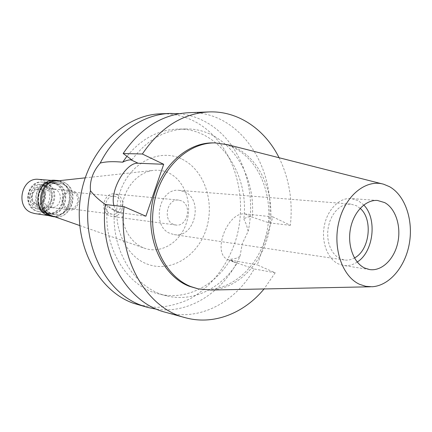 <?xml version="1.0" encoding="UTF-8"?>
<svg xmlns="http://www.w3.org/2000/svg" width="432" height="432" viewBox="0 0 432 432"><rect width="100%" height="100%" fill="white"/><g stroke="black" fill="none" stroke-linecap="round" stroke-linejoin="round"><path stroke-width="0.32" stroke-dasharray="2.16 1.62" d="M227.723 144.715L237.011 148.424C262.019 161.536 275.481 196.447 269.514 229.106C263.698 261.792 238.977 288.603 211.091 290.029M196.43 288.495C226.087 295.137 256.732 270.734 265.799 236.277C275.157 201.911 262.003 162.497 234.986 148.397C228.107 144.823 220.806 142.987 213.095 142.895M279.088 157.734C289.186 178.438 292.945 200.961 290.369 225.31L272.884 216.886L257.364 264.962L275.206 272.765L264.071 288.949M145.881 216.2L119.108 212.598C116.532 211.518 114.799 209.147 113.902 205.497M105.311 204.514L114.41 210.001L111.78 209.439L107.411 205.837C102.605 247.401 127.078 287.032 159.019 293.971C186.035 300.845 215.087 285.757 230.666 259.178C234.473 259.054 237.589 258.077 240.014 256.252C224.5 290.893 190.647 313.951 156.875 309.29M114.41 210.001C111.04 251.014 135.383 289.003 166.612 295.85C192.931 302.524 221.238 288.446 237.184 263.034L234.382 262.343L230.666 259.178M237.184 263.034L254.167 268.974C235.418 302.443 199.19 321.743 165.591 312.314M275.206 272.765L254.167 268.974M272.884 216.886L245.268 213.97C227.459 211.005 211.334 253.962 228.22 259.686L257.364 264.962M290.369 225.31L269.06 222.874L251.267 216.81C248.789 216.535 246.305 217.264 243.815 218.997C249.485 173.318 218.495 127.84 177.892 129.103C158.42 129.67 141.431 138.726 126.938 156.287M131.868 159.894C146.772 139.973 164.722 129.67 185.711 128.995C225.607 127.78 256.457 171.655 252.223 216.918M269.06 222.874C276.653 166.811 238.75 110.014 188.433 112.72M105.462 204.53L107.411 205.837M240.014 256.252L242.26 243.67L248.157 231.271L246.418 224.678L243.815 218.997M138.877 305.019L156.384 307.39C168.178 306.715 179.539 303.782 190.458 298.598C211.621 286.524 227.966 264.919 235.975 239.425C249.475 194.276 232.232 141.323 194.983 121.624C184.302 116.024 172.897 113.416 160.769 113.794M179.264 113.697C188.195 114.61 196.636 117.169 204.595 121.381C239.549 139.482 257.558 187.844 248.157 231.271M182.191 159.224C204.606 170.203 215.179 202.662 206.053 229.657C197.246 256.781 170.024 273.321 146.588 263.828C123.007 254.777 109.976 220.196 120.29 191.3C130.259 162.254 159.937 147.836 182.191 159.224M143.251 247.73C129.163 242.012 119.939 223.83 122.332 205.589C124.632 187.337 138.132 172.228 153.166 170.424C158.63 169.776 163.841 170.618 168.799 172.962C184.864 180.554 192.758 203.569 186.43 222.939C180.317 242.401 161.017 254.383 144.272 248.135L143.251 247.73M52.385 215.962C71.026 222.988 81.94 189.259 63.455 182.142L56.387 181.003M62.818 183.924C78.116 189.713 71.172 217.744 55.145 214.65L52.11 213.818C36.947 208.532 43 180.668 58.779 182.903L62.818 183.924M57.272 183.449L53.266 182.439C37.589 180.225 31.595 207.792 46.651 213.03L49.669 213.856C65.588 216.929 72.473 189.184 57.272 183.449M57.062 184.037C71.653 189.535 65.059 216.162 49.777 213.235L46.867 212.436C32.405 207.398 38.183 180.932 53.233 183.071L57.062 184.037M46.769 183.146L42.984 182.196C28.129 180.09 22.453 206.032 36.725 210.989L39.604 211.772C54.686 214.661 61.177 188.541 46.769 183.146M45.517 186.613C55.328 190.231 52.553 207.922 42.131 208.154L37.984 207.495C26.212 203.278 32.924 182.007 44.631 186.289L45.517 186.613M48.994 206.998C40.057 203.834 43.718 187.488 53.028 188.903L55.285 189.481C63.466 192.494 61.139 207.36 52.445 207.554L48.994 206.998M67.327 209.417L69.277 209.947C78.883 211.702 82.966 194.719 73.786 191.279L71.48 190.679C61.96 189.227 58.19 206.156 67.327 209.417M73.348 192.499C81.286 195.464 77.776 210.152 69.471 208.651L67.765 208.186C59.859 205.357 63.137 190.712 71.377 191.986L73.348 192.499M116.24 196.765L114.178 196.22C105.543 194.87 102.055 210.686 110.333 213.705L112.12 214.196C120.82 215.779 124.551 199.94 116.24 196.765M116.98 194.654C127.364 198.644 122.666 218.452 111.785 216.432L109.593 215.827C99.247 212.074 103.572 192.31 114.356 193.963L116.98 194.654M181.413 200.826L178.632 200.075C167.195 198.283 162.486 220.255 173.459 224.354L175.781 225.007C187.315 227.167 192.402 205.2 181.413 200.826M184.48 191.759C203.99 199.714 194.708 238.702 174.166 234.603L170.359 233.518C150.903 226.438 158.987 187.439 179.226 190.355L184.48 191.759M360.142 208.343L356.513 205.778L350.719 204.077L346.577 204.331L342.484 205.735L338.612 208.246L335.119 211.761L332.165 216.146L329.875 221.211L328.358 226.746L327.672 232.508L327.85 238.248L328.882 243.724L330.723 248.702L333.288 252.963L336.463 256.343L340.114 258.703L344.32 259.988C347.771 260.474 351.157 259.799 354.461 257.963M357.232 262.035C352.766 265.005 348.127 266.15 343.327 265.459L338.477 263.968C327.58 258.989 321.133 241.985 324.308 225.796C327.38 209.585 339.379 197.559 350.989 198.526L358.117 200.61L363.76 205M44.366 212.701C29.349 207.479 35.321 180.041 50.949 182.245L54.95 183.254C70.108 188.962 63.245 216.583 47.374 213.521L44.366 212.701M61.981 183.854L57.947 182.833C42.185 180.603 36.142 208.418 51.289 213.7L54.324 214.531C70.335 217.62 77.269 189.632 61.981 183.854M59.276 180.684L62.748 181.715C79.601 188.093 72.981 218.927 55.129 216.923M51.219 216.394C69.498 219.985 77.468 188.114 60.026 181.494L55.345 180.322M59.902 181.85C76.972 188.32 69.179 219.526 51.289 216.016L47.968 215.104C31.072 209.25 37.751 178.27 55.334 180.7L59.902 181.85M34.76 213.559C52.277 216.988 59.875 186.759 43.146 180.473L38.675 179.361M40.289 188.379C49.783 191.959 43.675 208.953 34.387 204.703C24.748 201.188 31.018 183.951 40.289 188.379M35.348 203.623C28.112 201.064 31.082 187.958 38.626 189.119L40.424 189.583C47.698 192.251 44.518 205.405 36.92 204.039L35.348 203.623M36.445 203.764L38.016 204.185C45.625 205.551 48.811 192.364 41.531 189.691L39.728 189.227C32.173 188.066 29.198 201.204 36.445 203.764M43.151 185.204C55.107 189.648 49.777 211.286 37.265 208.937L34.814 208.278C22.955 204.136 27.724 182.623 40.073 184.426L43.151 185.204M45.149 185.387L42.066 184.604C29.684 182.801 24.899 204.395 36.79 208.548L39.253 209.212C51.791 211.567 57.137 189.848 45.149 185.387M45.986 183.082C60.377 188.465 53.897 214.547 38.826 211.658L35.953 210.875C21.697 205.924 27.367 180.025 42.206 182.131L45.986 183.082M54.74 183.838L50.922 182.876C35.91 180.743 30.159 207.09 44.577 212.112L47.482 212.9C62.716 215.827 69.287 189.308 54.74 183.838M120.836 213.041L113.557 209.898M236.245 262.867L230.126 260.226M245.268 213.97L251.267 216.81M383.773 184.27L382.126 183.854M372.038 286.751L370.343 286.789M166.612 295.85L159.019 293.971M185.711 128.995L177.892 129.103M119.108 212.598L111.78 209.439M228.22 259.686L234.382 262.343M79.709 225.531L144.272 248.135M85.169 177.854L153.166 170.424M58.779 182.903L53.266 182.439M55.145 214.65L49.669 213.856M53.233 183.071L42.984 182.196M49.777 213.235L39.604 211.772M54.545 189.205L44.631 186.289M52.445 207.554L42.131 208.154M69.277 209.947L50.9 207.511M71.48 190.679L53.028 188.903M114.178 196.22L71.377 191.986M112.12 214.196L69.471 208.651M178.632 200.075L114.356 193.963M175.781 225.007L111.785 216.432M350.719 204.077L179.226 190.355M344.32 259.988L174.166 234.603M377.498 200.47L350.989 198.526M369.587 269.557L343.327 265.459M50.949 182.245L57.947 182.833M47.374 213.521L54.324 214.531M52.024 180.436L55.334 180.7M48.006 215.53L51.289 216.016M36.92 204.039L38.016 204.185M38.626 189.119L39.728 189.227M40.073 184.426L42.066 184.604M37.265 208.937L39.253 209.212M42.206 182.131L50.922 182.876M38.826 211.658L47.482 212.9"/><path stroke-width="0.65" d="M389.551 186.694C405.119 195.394 413.462 220.05 409.363 243.394C405.367 266.76 389.389 285.833 372.038 286.751L365.769 286.324L359.699 284.364C342.295 276.669 332.392 247.93 338.899 221.827C345.2 195.637 366.044 178.875 383.773 184.27L389.551 186.694M384.685 202.603L377.498 200.47C365.774 199.487 353.608 211.923 350.465 228.674C347.215 245.398 353.695 262.931 364.689 268.034L369.587 269.557C381.64 271.48 394.108 259.432 397.71 243.005C401.431 226.611 395.744 208.559 384.685 202.603M370.343 286.789L211.091 290.029L198.374 288.932L191.101 286.675C164.889 276.566 147.701 240.462 153.83 204.93C159.727 169.349 187.45 142.403 215.087 142.911L227.723 144.715L382.126 183.854M215.087 142.911L213.095 142.895C185.495 142.387 157.82 169.258 151.94 204.73C145.827 240.149 162.994 276.151 189.167 286.238L198.374 288.932M113.902 205.497C109.669 190.76 126.079 161.924 138.127 163.242L163.69 164.284L145.881 216.2L124.076 206.669C117.504 258.649 146.794 308.426 185.263 317.687L165.591 312.314C127.726 303.161 98.939 254.842 105.311 204.514L124.076 206.669M264.071 288.949C243.94 313.416 213.494 325.517 185.263 317.687M163.69 164.284L142.355 154.008C160.353 127.462 182.509 113.438 208.813 111.931C238.081 110.684 265.005 129.352 279.088 157.734M126.938 156.287L122.677 162.189C113.179 161.287 105.683 161.59 100.208 163.085C92.858 171.596 89.608 180.803 90.45 190.701C94.333 195.739 99.338 200.351 105.462 204.53M142.355 154.008L123.169 153.517L131.868 159.894L130.993 159.862C128.714 159.764 125.944 160.542 122.677 162.189M208.813 111.931L188.433 112.72C162.551 114.205 140.794 127.802 123.169 153.517M156.875 309.29L147.906 307.481L142.171 305.64C104.247 292.912 78.937 240.062 90.45 190.701M100.208 163.085C115.209 133.121 143.014 114.221 170.116 113.432L160.769 113.794C123.617 114.772 87.172 150.979 80.438 197.694C73.413 244.361 97.843 290.601 133.191 303.188L147.906 307.481M170.116 113.432L179.264 113.697M56.387 181.003L55.933 181.051C39.679 182.137 36.034 210.314 51.462 215.622L52.385 215.962M354.461 257.963C369.716 250.258 373.259 219.294 360.142 208.343M363.76 205C377.438 218.646 373.642 251.834 357.232 262.035M55.129 216.923L50.517 215.86C33.199 209.86 40.036 178.054 58.05 180.533L59.276 180.684M58.05 180.533L55.345 180.322C37.39 177.849 30.586 209.488 47.844 215.465L53.903 216.794M52.024 180.436L38.675 179.361C21.465 176.996 14.969 206.971 31.509 212.668L34.76 213.559L48.006 215.53M130.993 159.862L138.127 163.242M51.953 215.811L79.709 225.531M55.933 181.051L85.169 177.854"/></g></svg>
